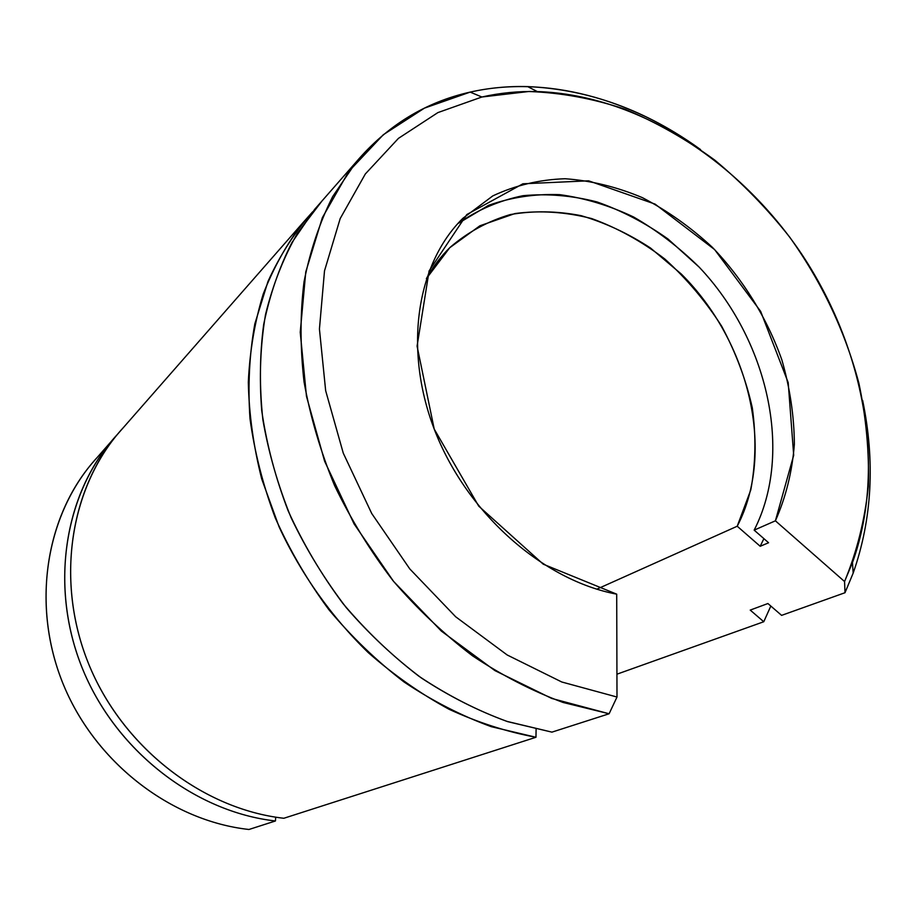 <?xml version="1.0" encoding="UTF-8"?>
<svg xmlns="http://www.w3.org/2000/svg" width="916" height="916" viewBox="0 0 916 916"><rect width="100%" height="100%" fill="white"/><g stroke="black" fill="none" stroke-linecap="round" stroke-linejoin="round"><path stroke-width="1.37" d="M616.995 697.03L561.783 681.996L507.178 654.974L455.687 616.789L409.796 568.928L371.724 513.51L343.271 453.145L325.661 390.685L319.432 329.027L324.504 270.873L340.191 218.569L365.335 173.96L398.449 138.362L437.882 112.599L481.885 97.004L470.171 92.104L424.429 108.145L383.335 134.709L348.733 171.498L322.352 217.676L305.772 271.903L300.23 332.256L306.471 396.296L324.608 461.183L354.08 523.906L393.617 581.442L441.34 631.078L494.903 670.592L551.695 698.427L609.106 713.77L616.995 697.03L616.708 594.163L543.268 564.199L478.725 506.124L434.218 429.077L417.078 346.122L429.112 270.907L466.805 214.55L522.91 183.795L588.599 180.818L655.089 204.108L714.595 249.553L760.646 311.36L788.195 382.579L793.691 455.275L775.405 520.815C785.882 497.205 792.203 471.683 794.367 444.283C794.172 416.311 790.016 388.224 781.898 360.011C767.139 318.207 743.197 279.426 712.373 247.32C690.733 227.26 667.398 210.703 642.391 197.65C616.812 186.898 591.038 180.589 565.058 178.734C539.432 179.605 515.353 185.318 492.819 195.887L462.901 218.283C416.299 264.014 402.891 350.496 435.535 432.466C468.076 514.403 543.303 580.309 616.708 594.163L616.995 697.03L609.106 713.77L563.065 702.457C532.15 690.973 501.968 675.424 472.507 655.81C443.882 634.044 417.398 609.014 393.044 580.733C370.27 550.917 350.782 519.189 334.569 485.549C320.474 451.256 310.295 416.677 304.032 381.789C300.082 347.221 300.07 313.913 304.02 281.865C310.112 250.938 319.673 222.496 332.691 196.551L356.244 161.892C387.434 125.423 425.413 102.168 470.171 92.104L481.885 97.004L437.882 112.599L398.449 138.362L365.335 173.96L340.191 218.569L324.504 270.873L319.432 329.027L325.661 390.685L343.271 453.145L371.724 513.51L409.796 568.928L455.687 616.789L507.178 654.974L561.783 681.996L616.995 697.03M111.397 441.26L117.511 434.287C65.46 490.335 48.685 583.721 81.742 666.848C114.729 749.952 194.364 811.908 275.441 820.976C196.058 812.057 117.878 752.586 83.791 671.829C49.67 591.038 62.883 498.922 111.397 441.26L91.692 463.736C44.518 519.819 31.488 608.728 64.154 686.416C96.798 764.058 172.071 821.068 248.957 829.484C170.468 820.931 93.821 761.597 62.231 681.722C30.583 601.823 46.968 511.666 97.52 457.095M845.01 592.721L781.6 615.369L845.01 592.721L844.563 581.534L775.405 520.815L754.154 530.135L768.581 542.741L760.2 546.279L737.22 526.231L596.797 589.171L737.22 526.231C776.001 451.828 749.368 341.645 681.298 274.033L650.543 248.041C628.342 233.523 605.213 222.737 581.156 215.672C556.962 210.955 533.341 210.588 510.315 214.562C488.068 221.111 468.053 231.988 450.271 247.206C440.974 256.24 433.005 266.716 426.364 278.636L449.722 247.744L479.881 225.794L514.918 213.565C540.028 210.233 565.607 211.894 591.679 218.569C617.43 227.924 641.818 241.412 664.833 259.022C686.588 278.636 705.515 300.998 721.602 326.107C735.72 352.317 745.956 379.556 752.299 407.815C756.215 436.119 755.711 463.485 750.788 489.9L737.22 526.231L760.2 546.279L763.887 538.642L760.2 546.279L768.581 542.741L754.154 530.135C793.817 452.676 767.757 339.424 699.171 267.129L668.039 239.03C645.459 223.023 621.792 210.657 597.014 201.932C571.996 195.52 547.321 193.436 522.979 195.703C499.277 200.547 477.545 209.867 457.771 223.653L488.491 205.379C511.071 197.306 534.795 193.734 559.665 194.65C584.717 198.051 609.358 205.493 633.586 216.989C657.173 230.557 679.031 247.274 699.171 267.129C767.757 339.424 793.817 452.676 754.154 530.135L775.405 520.815L844.563 581.534C856.907 551.73 864.818 520.059 868.322 486.51C869.341 452.39 866.204 417.959 858.899 383.243C844.907 330.951 821.892 282.311 789.844 237.324C767.322 208.745 742.326 183.04 714.869 160.197C686.279 139.278 656.268 122.263 624.838 109.153C592.927 98.516 560.901 92.631 528.761 91.508L481.885 97.004C499.918 92.905 518.387 91.096 537.303 91.566C637.192 94.84 738.731 160.483 801.672 254.087C864.177 347.977 886.654 467.675 852.464 562.619L844.563 581.534L845.01 592.721L853.174 573.107C872.101 519.063 875.261 461.492 862.643 400.395M700.557 149.571C646.272 110.275 588.644 89.287 527.662 86.596C508.059 86.07 488.904 87.902 470.171 92.104C545.741 74.986 630.643 98.642 700.557 149.571M356.244 161.892L314.726 209.272L291.838 242.74C279.14 267.712 269.751 294.963 263.671 324.516C259.629 355.087 259.365 386.792 262.858 419.608C268.548 452.676 277.983 485.411 291.151 517.803C306.345 549.554 324.676 579.462 346.168 607.526C369.182 634.124 394.281 657.642 421.475 678.058C449.481 696.435 478.267 710.976 507.819 721.682L551.936 732.136L609.106 713.77L551.936 732.136L506.926 721.384C476.778 710.335 447.455 695.301 418.967 676.283C391.372 655.146 365.988 630.838 342.824 603.358C321.287 574.401 303.082 543.6 288.208 510.979C275.464 477.763 266.636 444.317 261.724 410.643C259.102 377.312 260.362 345.298 265.514 314.577C272.773 285.013 283.387 257.946 297.345 233.385L322.134 200.81M781.6 615.369L767.906 603.529L750.227 610.09L763.761 621.746L770.825 606.048L763.761 621.746L616.937 674.187L763.761 621.746L750.227 610.09L767.906 603.529L781.6 615.369M312.665 211.791C294.872 232.057 279.987 255.255 268.01 281.372L254.854 323.783C249.37 354.114 247.744 385.762 249.999 418.738C254.545 452.057 262.984 485.182 275.35 518.101C289.845 550.436 307.684 580.962 328.867 609.678C351.687 636.941 376.751 661.043 404.059 681.996C432.272 700.855 461.332 715.751 491.262 726.674L535.975 737.265L536.089 729.262L535.975 737.265C506.88 731.861 477.912 722.541 449.08 709.282C420.673 693.847 393.708 674.943 368.186 652.547C331.374 616.8 300.872 573.794 279.048 526.78L261.667 478.805C253.457 446.229 249.003 414.043 248.316 382.247C249.77 351.091 254.751 321.642 263.27 293.899C273.655 267.449 286.926 243.667 303.093 222.531L312.665 211.791M303.093 222.531L117.626 434.15C68.7 492.304 55.441 585.427 90.008 667.203C124.553 748.945 203.661 809.194 283.834 818.274L535.975 737.265L283.834 818.274C201.989 809.057 121.439 746.334 87.982 662.268C54.456 578.168 71.242 483.797 123.671 427.257M275.441 820.976L275.705 817.175L275.441 820.976L248.957 829.484L275.441 820.976M537.303 91.566L527.662 86.596M852.464 562.619L853.174 573.107"/></g></svg>
